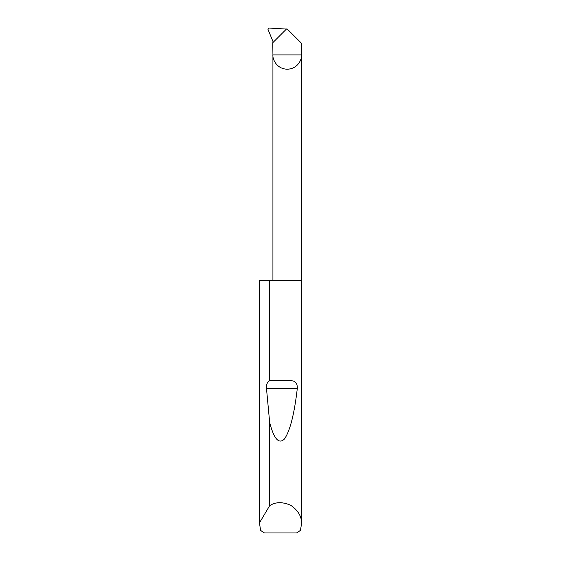 <?xml version="1.0" encoding="UTF-8"?>
<svg xmlns="http://www.w3.org/2000/svg" width="561" height="561" viewBox="0 0 561 561"><rect width="100%" height="100%" fill="white"/><g stroke="black" fill="none" stroke-linecap="round" stroke-linejoin="round"><path stroke-width="0.84" d="M301.545 523.693L300.437 530.426L296.538 532.95L264.462 532.95L260.563 530.426L259.477 522.852L269.666 505.657C275.605 501.807 282.674 501.716 290.864 505.377C298.221 510.517 301.776 516.618 301.545 523.693L301.545 54.901L272.927 54.901L272.8 42.692L286.531 28.969L287.232 29.004L301.545 43.309L301.545 54.901C302.12 59.08 297.821 69.01 287.232 69.206C276.643 69.01 272.351 59.08 272.927 54.901L272.927 280.458M269.666 380.737L291.257 380.73C295.381 380.898 297.4 383.401 297.33 388.24C294.357 413.885 290.093 430.771 284.539 438.905C278.915 444.578 273.95 439.081 269.666 422.412L266.461 388.24C266.335 384.285 267.401 381.782 269.666 380.737L269.666 280.458L301.545 280.458M269.666 505.657L269.666 422.412M259.455 523.693L259.455 280.458L259.477 522.852M286.433 29.067L269 28.05L267.934 29.249L273.263 42.229M269.666 280.458L259.477 280.458M269.743 380.73L291.257 380.73M266.461 388.24L297.33 388.24"/></g></svg>
